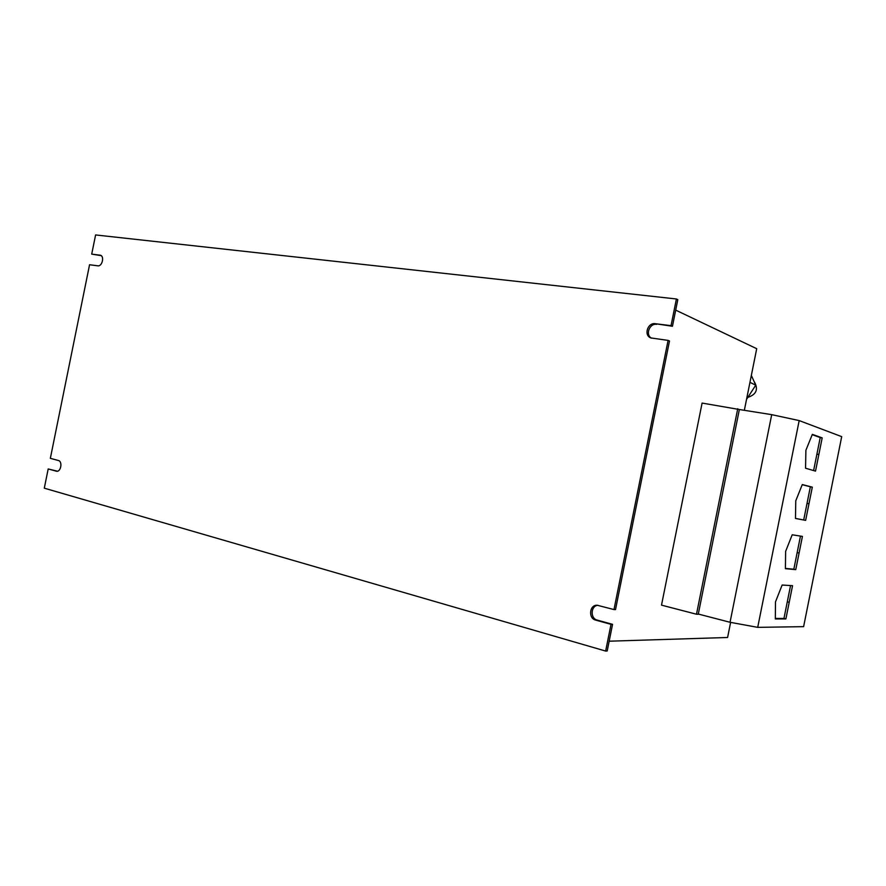 <?xml version="1.0" encoding="UTF-8"?>
<svg xmlns="http://www.w3.org/2000/svg" width="886" height="886" viewBox="0 0 886 886"><rect width="100%" height="100%" fill="white"/><g stroke="black" fill="none" stroke-linecap="round" stroke-linejoin="round"><path stroke-width="1.33" d="M750.73 378.488L748.216 391.036M832.187 484.133L803.613 626.657L757.707 627.354L799.183 420.584L841.7 436.643L832.187 484.133M802.229 484.686L810.358 486.779L807.035 503.37L808.973 503.757L812.307 487.145L802.273 484.564L795.772 500.811L795.484 518.443L805.64 520.37L808.973 503.757L807.035 503.37L803.702 519.982L805.64 520.37M800.468 536.096L797.156 552.598L799.094 553.03L802.428 536.407L792.206 534.79L785.638 551.336L785.406 568.679L795.761 569.643L799.094 553.03L797.156 552.598L793.834 569.211L795.761 569.643M790.556 585.557L787.289 601.838L789.216 602.303L792.549 585.679L782.128 585.037L775.494 601.882L775.328 618.937L785.882 618.937L789.216 602.303L787.289 601.838L783.955 618.45L785.882 618.937M812.207 434.683L820.226 437.562L816.903 454.164L818.852 454.507L822.186 437.894L812.34 434.35L805.895 450.287L805.551 468.218L815.519 471.119L818.852 454.507L816.903 454.164L813.614 470.555M675.697 310.122L756.71 348.696L744.34 410.318M730.618 622.393L727.594 637.488L609.158 641.198M740.441 409.697L702.1 403.075L661.51 605.138L696.485 614.231L699.098 614.253M730.042 622.282L698.301 614.042L739.356 409.52L771.706 414.659L730.042 622.282L757.707 627.354M737.739 408.723L696.485 614.231M671.045 325.649L672.452 326.281L677.801 299.667L676.406 298.981L671.045 325.649L655.275 323.7L672.452 326.281M668.088 340.401L669.495 340.999L615.515 609.59L613.987 609.568L668.088 340.401L650.756 337.909C643.546 335.307 647.655 322.382 655.275 323.7M676.406 298.981L95.599 234.945L91.712 254.127L100.384 255.234C104.681 256.22 102.156 266.675 97.825 265.822L89.564 264.748L50.347 458.339L58.387 460.498C62.74 461.373 60.946 472.05 56.582 471.252L48.187 468.96L57.446 471.208M91.712 254.127L101.159 255.622M605.647 651.055L611.019 624.342L612.558 624.331L607.198 650.988L605.647 651.055L44.3 488.175L48.187 468.96M651.509 338.175C645.097 334.897 649.527 323.069 656.703 324.331M612.558 624.331L597.253 620.111C590.054 618.506 590.663 605.725 597.939 605.304M611.019 624.342L595.691 620.111C588.049 618.395 589.423 604.684 597.186 605.238L613.987 609.568M771.706 414.659L799.183 420.584M750.852 382.774L755.736 385.188L751.35 375.42M746.544 399.376L755.736 385.188M748.227 397.227C756.389 394.381 758.449 389.286 754.418 381.932M820.226 437.562L822.186 437.894M783.955 618.45L775.339 618.439M793.834 569.211L785.406 568.413M810.358 486.779L812.307 487.145M803.702 519.982L795.484 518.421M99.985 255.157L100.749 255.378M56.228 471.186L56.959 471.263M595.691 620.111L597.253 620.111"/></g></svg>
